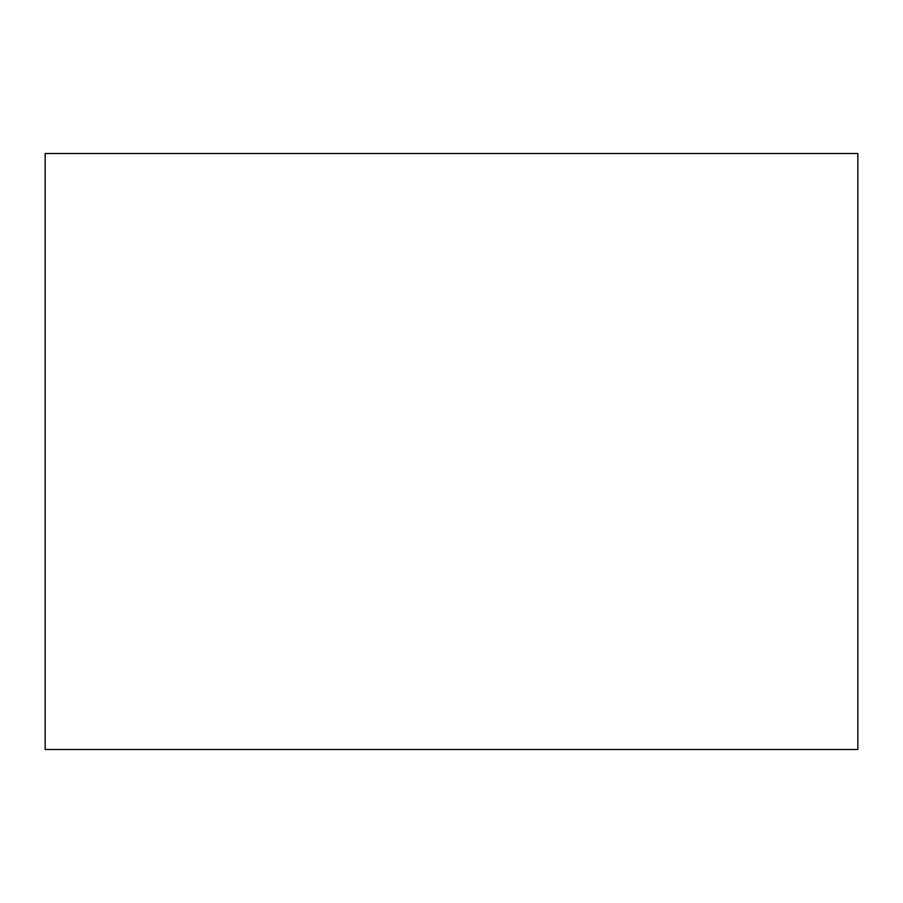 <?xml version="1.0" encoding="UTF-8"?>
<svg xmlns="http://www.w3.org/2000/svg" width="903" height="903" viewBox="0 0 903 903"><rect width="100%" height="100%" fill="white"/><g stroke="black" fill="none" stroke-linecap="round" stroke-linejoin="round"><path stroke-width="1.35" d="M857.85 451.5L857.85 749.49L45.15 749.49L45.15 153.51L857.85 153.51L857.85 451.5"/></g></svg>
